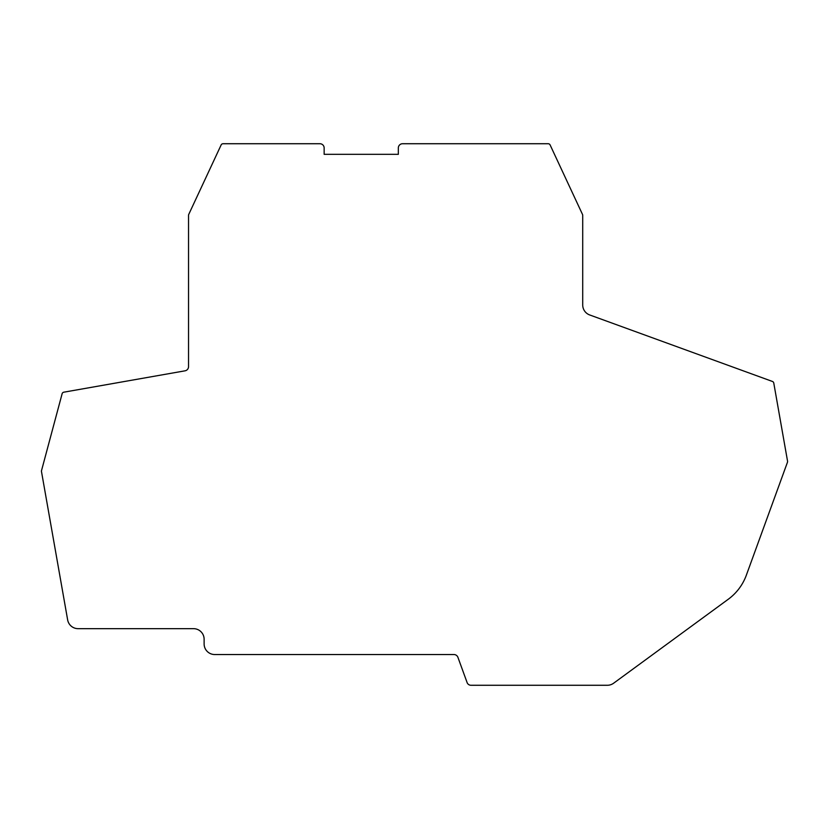 <?xml version="1.0" encoding="UTF-8"?>
<svg xmlns="http://www.w3.org/2000/svg" width="829" height="829" viewBox="0 0 829 829"><rect width="100%" height="100%" fill="white"/><g stroke="black" fill="none" stroke-linecap="round" stroke-linejoin="round"><path stroke-width="1.24" d="M41.481 471.525A2.124 2.124 0 0 1 41.523 470.613L62.123 393.734A2.124 2.124 0 0 1 63.802 392.19L185.033 370.822A4.238 4.238 0 0 0 188.535 366.646L188.535 215.333A2.124 2.124 0 0 1 188.732 214.442L221.136 144.951A2.124 2.124 0 0 1 223.053 143.728L319.911 143.728A4.238 4.238 0 0 1 324.149 147.966L324.149 154.329L398.334 154.329L398.334 147.966A4.238 4.238 0 0 1 402.573 143.728L548.187 143.728A2.124 2.124 0 0 1 550.114 144.951L582.507 214.442A2.124 2.124 0 0 1 582.714 215.333L582.714 304.989A10.601 10.601 0 0 0 589.678 314.947L772.421 381.454A2.124 2.124 0 0 1 773.778 383.081L787.55 461.162A2.124 2.124 0 0 1 787.457 462.261L746.369 575.129A51.926 51.926 0 0 1 728.256 599.263L613.615 683.22A10.601 10.601 0 0 1 607.356 685.272L470.996 685.272A4.166 4.166 0 0 1 467.183 682.785L457.919 657.324A4.238 4.238 0 0 0 453.929 654.537L214.711 654.537A10.601 10.601 0 0 1 204.121 643.936L204.121 639.263A10.601 10.601 0 0 0 193.52 628.662L78.081 628.662A10.601 10.601 0 0 1 67.646 619.905L41.481 471.525"/></g></svg>
